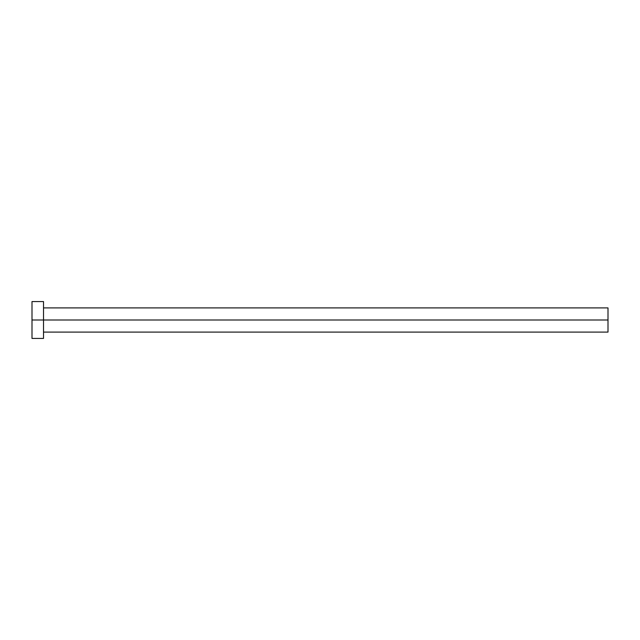 <?xml version="1.0" encoding="UTF-8"?>
<svg xmlns="http://www.w3.org/2000/svg" width="640" height="640" viewBox="0 0 640 640"><rect width="100%" height="100%" fill="white"/><g stroke="black" fill="none" stroke-linecap="round" stroke-linejoin="round"><path stroke-width="0.96" d="M32 338.432L32 301.568L32 320L608 320L608 332.096L608 320L32 320L32 338.432L43.52 338.432L43.52 301.568L43.52 338.432M608 320L608 307.904L608 320M43.52 332.096L608 332.096M32 301.568L43.52 301.568M43.52 307.904L608 307.904"/></g></svg>
